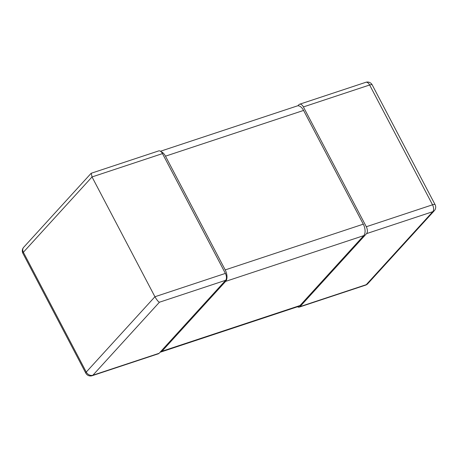 <?xml version="1.0" encoding="UTF-8"?>
<svg xmlns="http://www.w3.org/2000/svg" width="458" height="458" viewBox="0 0 458 458"><rect width="100%" height="100%" fill="white"/><g stroke="black" fill="none" stroke-linecap="round" stroke-linejoin="round"><path stroke-width="0.69" d="M225.388 273.409L154.93 296.75C156.882 300.03 158.382 301.856 159.424 302.228L92.882 375.222A5.301 4.259 -137.6 0 1 86.264 372.073A5.301 1.3 152.3 0 0 85.801 373.138A5.301 5.301 0 0 0 92.155 375.709A5.301 2.874 -108.3 0 0 92.882 375.222L159.109 353.29L225.651 280.29A5.301 2.874 71.7 0 0 225.388 273.409L162.487 153.607A5.301 2.874 71.7 0 0 158.697 150.905L91.234 173.25L92.029 176.943L162.487 153.607M23.673 247.303A5.301 5.301 0 0 0 22.9 253.331A5.301 1.3 -27.7 0 1 23.364 252.272L86.264 372.073L154.93 296.75L92.029 176.943L23.364 252.272A5.301 4.259 -137.6 0 1 23.673 247.303L91.09 173.347M159.109 353.29A5.301 2.874 71.7 0 1 158.388 353.771L92.155 375.709M297.523 306.763A5.301 2.874 -108.3 0 0 299.303 307.095A5.301 2.874 -108.3 0 0 300.024 306.614L366.566 233.614A5.301 2.874 -108.3 0 0 366.303 226.739L303.402 106.932A5.301 2.874 -108.3 0 0 299.612 104.229A5.301 2.874 -108.3 0 0 298.891 104.71L297.895 105.804M300.024 306.614L366.257 284.676A5.301 2.874 71.7 0 1 365.53 285.157A5.301 5.301 0 0 0 367.785 283.697A5.301 4.259 -137.6 0 1 366.257 284.676L432.799 211.682A5.301 4.259 42.4 0 0 434.327 210.697A5.301 5.301 0 0 0 435.1 204.669A5.301 1.3 152.3 0 0 432.529 204.8L366.303 226.739M303.402 106.932L369.635 84.993A5.301 1.3 -27.7 0 1 372.199 84.862A5.301 5.301 0 0 0 365.845 82.291A5.301 2.874 71.7 0 1 369.635 84.993L432.529 204.8A5.301 2.874 71.7 0 1 432.799 211.682L366.566 233.614M160.105 352.196A8.834 4.786 -108.3 0 0 160.729 352.07A8.834 4.786 -108.3 0 0 161.937 351.269L300.03 305.526L363.744 235.635A8.834 4.786 71.7 0 0 363.297 224.168L303.585 110.43A8.834 4.786 71.7 0 0 297.271 105.93L160.477 151.237M161.937 351.269L225.645 281.378A8.834 4.786 -108.3 0 0 225.204 269.911L165.487 156.172A8.834 4.786 -108.3 0 0 161.096 151.724M300.03 305.526A8.834 4.786 71.7 0 1 298.828 306.328L160.729 352.07M225.651 280.29L159.424 302.228M165.487 156.172L303.585 110.43M363.297 224.168L225.204 269.911M363.744 235.635L225.645 281.378M22.9 253.331L85.801 373.138M299.303 307.095L365.53 285.157M367.785 283.697L434.327 210.697M299.612 104.229L365.845 82.291M372.199 84.862L435.1 204.669"/></g></svg>

